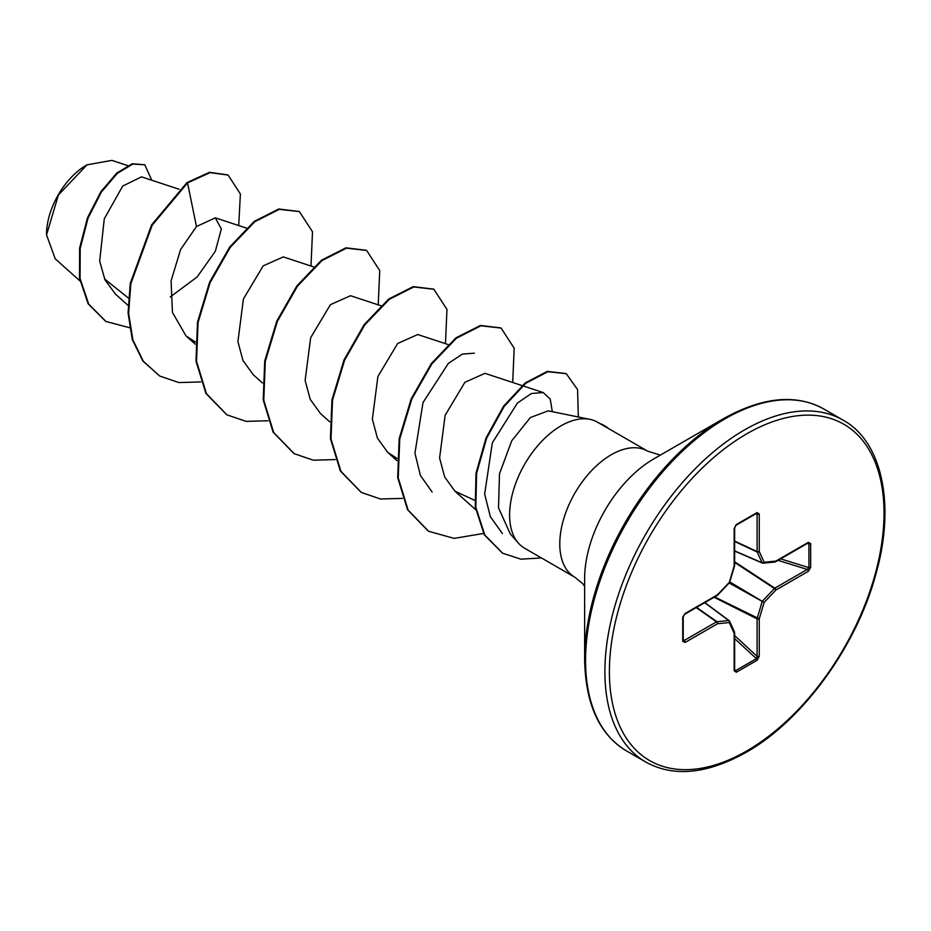 <?xml version="1.0" encoding="UTF-8"?>
<svg xmlns="http://www.w3.org/2000/svg" width="931" height="931" viewBox="0 0 931 931"><rect width="100%" height="100%" fill="white"/><g stroke="black" fill="none" stroke-linecap="round" stroke-linejoin="round"><path stroke-width="1.4" d="M86.42 165.148A56.384 32.55 120 0 0 46.55 234.205A56.384 32.55 120 0 0 46.55 234.554M127.663 165.578L111.895 160.388L86.979 164.834L58.397 195.01L46.55 234.891L55.208 258.806L79.95 280.918M584.633 659.218L584.633 578.57A97.662 56.384 120 0 1 653.702 458.96L723.538 418.636A196.441 113.419 120 0 0 584.633 659.218C585.39 704.011 599.331 734.559 626.447 750.875L645.777 762.035C673.45 777.362 706.885 774.15 746.045 752.411C802.278 720.838 856.427 646.649 875.792 574.508C895.983 504.09 881.762 441.201 843.137 420.172A197.372 113.954 120 0 0 744.463 429.947A197.372 113.954 120 0 0 615.519 603.87A197.372 113.954 120 0 0 645.777 762.035M589.928 419.346L548.184 410.839L530.356 417.554L511.724 440.817L499.47 473.891L498.527 507.826L510.316 533.963L518.439 543.157A72.804 42.035 -60 0 1 515.611 483.608A72.804 42.035 -60 0 1 561.079 425.793A72.804 42.035 -60 0 1 589.928 419.346A72.804 42.035 -60 0 1 597.481 422.185L647.65 451.151A72.804 42.035 120 0 0 611.248 454.759A72.804 42.035 120 0 0 563.697 518.904A72.804 42.035 120 0 0 574.846 577.243L582.655 583.621L584.633 586.262M574.846 577.243L524.677 548.278A72.804 42.035 -60 0 1 518.439 543.157M128.408 298.036L104.575 278.963M141.489 176.867L122.764 186.025L104.284 218.797L99.664 261.099L104.994 279.87L115.444 294.115L128.036 305.356M170.233 296.977L197.116 276.973L215.317 251.335L221.334 228.968L215.305 217.842L196.464 226.547L180.591 249.543L171.083 280.906L172.444 312.455L186.037 335.94L195.335 342.003M313.619 266.906L283.28 256.909L263.182 265.87L243.433 298.909L237.905 341.642L242.968 360.518L253.267 374.739L262.495 382.99M380.849 305.717L350.51 295.721L330.412 304.681L310.663 337.72L305.124 380.43L310.198 399.329L320.497 413.562L329.725 421.801M448.079 344.528L417.74 334.532L397.642 343.492L377.893 376.52L372.365 419.229L377.427 438.14L387.727 452.373L397.025 458.448M522.058 385.574L484.97 373.343L464.872 382.315L445.123 415.342L439.595 458.029L444.646 476.951L454.956 491.196L474.612 500.284M502.391 533.544L490.346 516.658L484.655 494.082L492.336 442.795L517.427 403.042L531.38 393.534L543.11 392.51L550.198 399.015L552.339 411.688M432.135 492.034L420.381 475.438L414.947 453.188L423 402.576L448.346 363.393L462.404 354.083L474.286 353.175M196.464 226.547L187.538 182.93L210.057 172.631L228.142 175.075L240.384 194.009L238.72 225.558M129.525 327.712L105.913 321.463L88.724 304.134L80.066 278.497L80.194 248.391L88.026 218.203L101.386 192.065L117.364 173.341L132.807 164.077L144.805 164.775L151.741 180.242M186.98 182.604L151.602 224.918L130.27 283.396L128.071 312.967L132.307 339.559L142.874 361.042L159.713 376.031L143.432 361.356L132.865 339.885L128.629 313.293L130.829 283.722L152.16 225.244L187.538 182.93L186.98 182.604L209.498 172.305L227.862 174.912M105.634 321.3L88.166 303.82L79.507 278.171L79.624 248.065L87.467 217.877L100.827 191.751L116.806 173.026L132.249 163.751L144.805 164.775M810.668 543.518L810.668 567.445L808.317 571.32L775.872 590.056L764.118 602.45L759.254 618.824L759.254 656.297L757.066 660.277L736.351 672.24L734.163 670.774L734.163 633.313L729.299 622.56L717.557 623.723L685.111 642.448L682.749 641.296L682.749 617.369L685.111 613.482L717.557 594.746L729.299 582.352L734.163 565.978L734.163 528.505L736.351 524.525L757.066 512.562L759.254 514.028L759.254 551.489L764.118 562.243L775.872 561.079L808.317 542.354L810.668 543.518A1.594 0.919 180 0 1 808.934 543.716L807.282 543.052M159.713 376.031L178.857 382.56L200.712 381.954M311.001 266.045L312.502 231.761L299.421 211.64L279.288 209.335L254.768 221.741L230.26 247.343L210.127 282.593L198.059 322.522L196.546 361.403L206.461 393.685L226.92 414.83L246.075 421.371L267.953 420.765M378.23 304.856L379.732 270.572L366.651 250.451L346.507 248.146L321.998 260.564L297.489 286.166L277.345 321.428L265.288 361.356L263.776 400.237L273.691 432.519L294.161 453.653L313.316 460.193L335.172 459.588M445.46 343.667L446.961 309.395L433.881 289.273L413.748 286.969L389.239 299.375L364.719 324.966L344.586 360.227L332.518 400.144L331.005 439.025L340.921 471.319L361.379 492.464L380.535 499.004L402.413 498.399M512.69 382.49L514.191 348.206L501.111 328.073L480.966 325.78L456.458 338.197L431.937 363.8L411.805 399.062L399.748 438.978L398.235 477.859L408.15 510.141L428.621 531.287L454.13 538.386L483.538 533.451M578.314 416.972L577.581 389.6L566.269 373.692L547.882 371.713L525.806 383.246L504.102 406.556L486.645 438.164L476.579 473.425L475.834 507.314L484.865 535.127L502.67 553.223L520.848 559.17L541.435 557.948M299.142 211.477L278.718 209.01L254.21 221.415L229.701 247.018L209.556 282.279L197.5 322.196L195.987 361.077L205.891 393.359L226.64 414.667M366.372 250.288L345.948 247.832L321.439 260.238L296.919 285.84L276.786 321.102L264.718 361.03L263.217 399.911L273.132 432.193L293.882 453.49M433.602 289.11L413.189 286.643L388.681 299.049L364.161 324.64L344.028 359.901L331.96 399.83L330.447 438.699L340.35 470.993L361.1 492.301M500.82 327.921L480.408 325.454L455.887 337.872L431.379 363.474L411.246 398.736L399.178 438.664L397.677 477.533L407.592 509.816L428.341 531.124M565.99 373.54L547.323 371.388L525.247 382.92L503.531 406.23L486.075 437.838L476.02 473.111L475.264 506.999L484.306 534.801L502.391 553.061M600.239 423.78A70.395 40.638 -60 0 1 604.603 425.735A70.395 40.638 -60 0 1 608.49 428.539M599.68 423.454A70.395 40.638 -60 0 1 604.044 425.409A70.395 40.638 -60 0 1 604.324 425.572M808.317 571.32A1.594 0.919 -120 0 0 807.282 569.435L808.934 567.642L808.934 543.716L807.352 543.448M734.629 551.071L762.361 563.057A1.594 1.594 0 0 0 763.152 563.185A1.594 1.199 -95.7 0 1 762.664 563.092A1.594 0.919 -66.6 0 1 762.361 563.057A1.594 0.919 -66.6 0 1 762.058 562.743A1.594 1.199 -24.3 0 0 764.118 562.243A1.594 1.199 -95.7 0 1 763.152 563.185L774.895 562.021A1.594 1.199 -95.7 0 0 775.872 561.079A1.594 0.919 -120 0 1 775.535 561.812A1.594 0.919 -120 0 1 775.29 561.882M734.629 550.884L762.058 562.743L757.194 551.99A1.594 0.85 -65 0 1 757.101 551.548L757.101 514.075L756.379 513.365A1.594 0.919 -120 0 0 756.74 513.295L756.74 513.295A1.594 0.919 -120 0 0 757.066 512.562M683.214 640.784L683.214 640.644A1.594 0.919 180 0 0 683.098 640.284L684.076 640.563L716.521 621.838L696.213 607.606M734.163 670.774A1.594 0.919 0 0 0 734.629 670.134L734.629 632.661A1.594 0.919 0 0 1 734.163 633.313A1.594 1.199 -24.3 0 0 734.489 632.009L729.625 621.256A1.594 1.199 -24.3 0 1 729.299 622.56A1.594 1.199 -95.7 0 0 728.705 620.523A1.594 0.919 -53.4 0 1 729.124 620.628A1.594 0.919 -53.4 0 1 729.31 620.872A1.594 1.199 -24.3 0 1 729.625 621.256A1.594 1.594 0 0 0 729.124 620.628L704.872 602.613M734.256 669.54L735.653 670.634L756.379 658.671L757.101 656.343L757.101 618.882A1.594 0.815 -63.3 0 1 757.194 618.335L762.058 601.961A1.594 0.791 -60 0 1 762.664 600.914L774.406 588.508L734.629 562.382M808.294 542.948L807.98 543.076A1.594 0.919 -120 0 0 808.317 542.354M810.668 567.445A1.594 0.919 180 0 1 808.934 567.642L780.655 558.856M774.406 561.928A1.594 1.199 -95.7 0 0 774.895 562.021A1.594 1.594 0 0 0 775.535 561.812L807.98 543.076M734.629 561.754L774.836 588.159A1.594 0.919 -120 0 1 775.872 590.056L774.406 588.508A1.594 0.815 -56.7 0 1 774.836 588.159L807.282 569.435L778.06 560.357M729.159 582.969L764.118 602.45L729.764 581.922M734.629 541.481L757.194 551.99A1.594 1.199 -24.3 0 0 759.254 551.489A1.594 0.919 -0 0 1 757.101 551.548L734.629 541.074M714.124 597.271L757.101 618.882A1.594 0.919 180 0 0 759.254 618.824L714.671 596.957M755.507 514.005L757.101 514.075A1.594 0.919 -0 0 0 759.254 514.028M759.254 656.297A1.594 0.919 180 0 1 757.101 656.343L734.629 635.57M735.653 525.328A1.594 0.919 -120 0 0 736.014 525.259L736.014 525.259A1.594 0.919 -120 0 0 736.351 524.525M757.066 660.277A1.594 0.919 -120 0 0 756.379 658.671L734.629 638.573M756.856 513.225L736.014 525.259L734.629 527.854A1.594 0.919 180 0 1 734.629 527.865A1.594 0.919 180 0 1 734.163 528.505M736.351 672.24A1.594 0.919 -120 0 0 735.653 670.634L734.629 669.389M734.547 565.629L734.163 565.978A1.594 0.919 180 0 0 734.629 565.326L734.629 527.865M729.695 582.154L729.334 582.794A1.594 1.594 0 0 0 729.695 582.154L734.571 565.78A1.594 1.594 0 0 0 734.629 565.326M717.44 595.258L717.557 594.746A1.594 0.919 -120 0 1 717.219 595.479A1.594 1.594 0 0 0 717.58 595.2L729.334 582.794M696.574 607.408L716.951 621.687A1.594 0.85 -55 0 0 716.521 621.838A1.594 0.919 -120 0 1 717.557 623.723A1.594 1.199 -95.7 0 0 716.951 621.687L728.705 620.523L704.72 602.694M717.219 595.479L684.774 614.216A1.594 0.919 -120 0 0 685.111 613.482M683.098 616.369A1.594 0.919 180 0 1 683.214 616.718L683.214 616.718A1.594 0.919 180 0 1 682.749 617.369M685.111 642.448A1.594 0.919 -120 0 0 684.076 640.563L683.214 639.213M684.774 614.216L683.214 616.718L683.214 640.644A1.594 0.919 180 0 1 682.749 641.296M746.709 433.846A194.183 112.116 120 0 0 609.398 671.682A194.183 112.116 120 0 0 746.709 750.956A194.183 112.116 120 0 0 884.019 513.132A194.183 112.116 120 0 0 746.709 433.846M653.806 458.89L723.538 418.636C762.71 396.897 796.133 393.685 823.819 409.012A197.372 113.954 120 0 0 725.133 418.787A197.372 113.954 120 0 0 596.189 592.721A197.372 113.954 120 0 0 626.447 750.875M734.489 632.009A1.594 1.594 0 0 1 734.629 632.661A1.594 0.919 0 0 0 734.571 632.417M660.347 455.119L647.65 451.151M141.489 176.855L179.159 189.272M215.305 217.842L246.389 228.083M186.037 335.94L195.266 344.167M387.727 452.373L396.955 460.612M522.733 385.795L543.11 392.51M454.956 491.196L475.671 509.688M823.819 409.012L843.137 420.172"/></g></svg>

